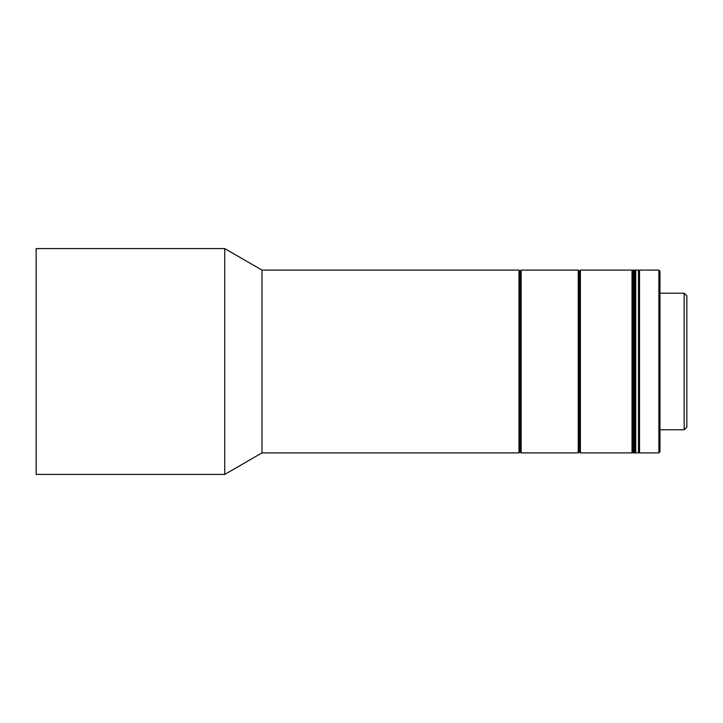<?xml version="1.0" encoding="UTF-8"?>
<svg xmlns="http://www.w3.org/2000/svg" width="723" height="723" viewBox="0 0 723 723"><rect width="100%" height="100%" fill="white"/><g stroke="black" fill="none" stroke-linecap="round" stroke-linejoin="round"><path stroke-width="1.08" d="M261.979 270.095L261.979 452.905L518.987 452.905L518.987 270.095L261.979 270.095L224.726 248.585L224.726 474.415L261.979 452.905M518.987 452.905L520.063 451.83L520.063 271.17L520.063 451.83L521.138 452.905L578.237 452.905L578.237 270.095L579.313 271.17L579.313 451.83L578.237 452.905M224.726 248.585L36.15 248.585L36.15 474.415L224.726 474.415M659.963 429.787L684.166 429.787L684.166 293.213L659.963 293.213M684.166 429.787L686.85 427.094L686.85 295.906L684.166 293.213M518.987 270.095L520.063 271.17L521.138 270.095L521.138 452.905M521.138 270.095L578.237 270.095M580.388 270.095L580.388 452.905L632.01 452.905L632.01 270.095L580.388 270.095L579.313 271.17L579.313 451.83L580.388 452.905M633.086 271.17L632.01 270.095M633.086 451.83L632.01 452.905M638.463 451.83L639.539 452.905L639.539 270.095L638.463 271.17M658.888 270.095L659.963 271.17L659.963 451.83L658.888 452.905L658.888 270.095L639.539 270.095M658.888 452.905L639.539 452.905M633.619 452.905L633.619 270.095L633.086 270.095L633.086 452.905L633.619 452.905L633.619 270.095L634.695 270.095L634.695 452.905L633.619 452.905M635.77 361.5L635.77 452.905L634.695 452.905L634.695 270.095L635.77 270.095L635.77 361.5M638.463 270.095L638.463 452.905L635.77 452.905L635.77 270.095L638.463 270.095"/></g></svg>
